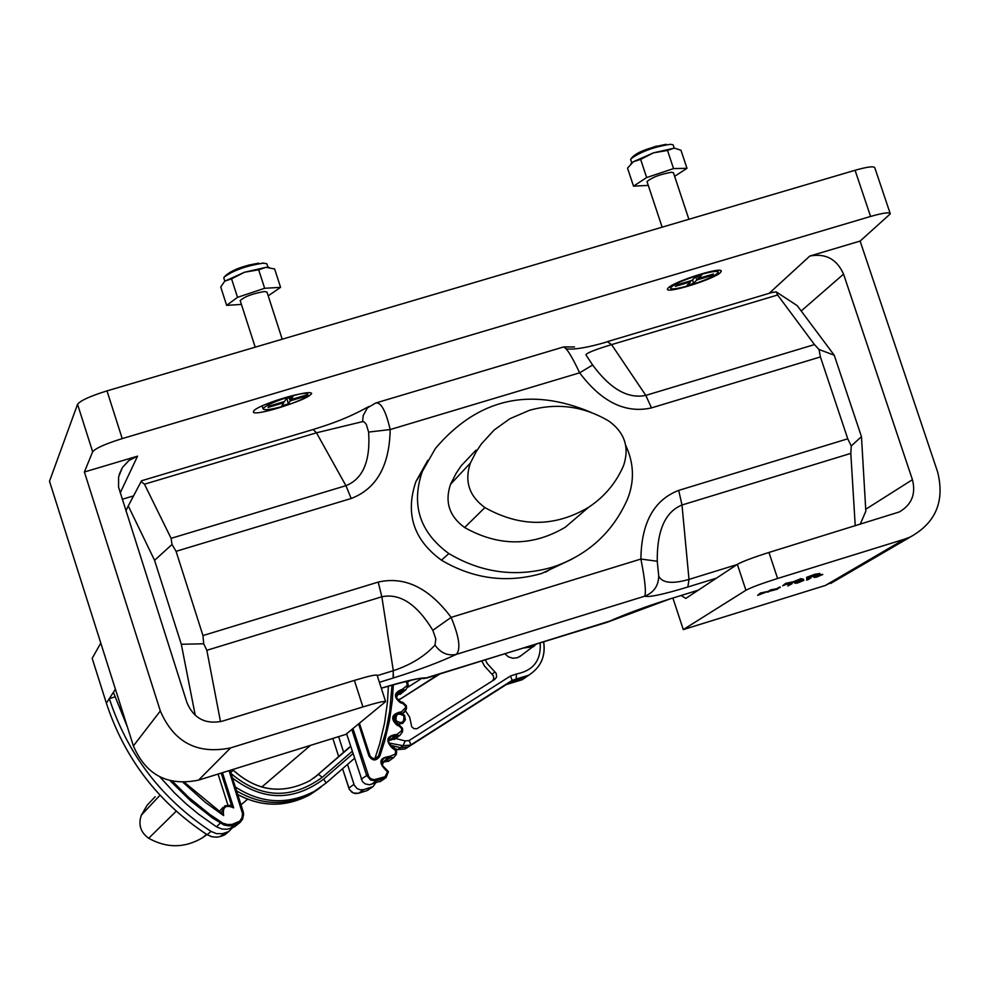 <?xml version="1.0" encoding="UTF-8"?>
<svg xmlns="http://www.w3.org/2000/svg" width="990" height="990" viewBox="0 0 990 990"><rect width="100%" height="100%" fill="white"/><g stroke="black" fill="none" stroke-linecap="round" stroke-linejoin="round"><path stroke-width="1.49" d="M155.17 796.715L147.201 805.13L141.36 815.154C138.093 824.633 140.531 832.343 148.686 838.27C166.902 848.405 184.895 848.195 202.69 837.651L206.91 834.57M529.501 410.293L509.763 418.782L494.159 430.019L481.4 443.916L476.128 451.786L470.386 463.035C464.273 481.177 469.111 496.027 484.902 507.573C520.109 527.348 554.648 527.274 588.518 507.35C604.395 496.893 616.102 482.922 623.626 465.461C629.578 447.418 624.727 432.667 609.048 421.196C583.803 406.209 557.283 402.571 529.501 410.293M475.967 450.178L461.253 465.696L456.13 473.331L450.537 484.271C444.597 501.893 449.287 516.322 464.619 527.521C498.799 546.715 532.348 546.629 565.265 527.249L583.518 511.632M571.948 559.164L541.58 573.495C506.694 583.419 473.307 578.977 441.404 560.167C413.56 539.798 405.058 513.6 415.899 481.598L427.829 460.3M591.364 412.508C529.898 386.521 477.91 398.512 435.402 448.458L422.247 471.599C410.937 504.999 419.822 532.335 448.878 553.596C481.697 572.962 516.038 577.541 551.913 567.332L555.972 566.008C589.347 553.757 613.181 531.469 627.499 499.146C634.627 481.165 634.033 463.246 625.705 445.376M716.475 578.16L687.864 586.996C663.411 594.421 649.032 597.49 644.713 596.19C646.247 591.995 644.96 579.608 640.889 559.053C641.347 522.794 653.957 499.9 678.719 490.384L847.749 438.805L820.401 356.932L651.482 407.892C625.544 413.733 601.598 402.039 579.645 372.822C571.453 355.41 565.971 346.834 563.174 347.082L376.782 402.695M362.612 421.616L316.478 432.803L144.466 484.197L171.097 538.337L345.931 485.682C362.996 478.863 370.557 460.993 368.614 432.073L366.288 424.376L364.295 422.037L362.612 421.616L363.206 415.54L367.364 407.942L375.705 403.017C381.002 402.002 385.828 410.85 390.184 429.561C389.478 465.857 376.472 488.825 351.178 498.49L176.072 551.319L202.962 635.568L378.192 582.095C404.687 576.019 429.004 587.775 451.131 617.376C459.199 636.842 460.956 649.168 456.378 654.353C439.77 662.124 418.683 670.044 393.104 678.076L379.405 682.308M195.278 715.423L181.306 644.255L154.564 560.328L128.279 505.94L125.879 510.815M377.252 675.65L393.302 670.7C410.739 664.896 424.636 656.358 434.994 645.072L435.823 638.971L432.84 630.296C416.926 604.172 399.923 592.998 381.843 596.784L206.836 650.306L220.498 721.673M814.473 344.582L777.633 295.008L611.585 344.619C595.039 349.643 586.488 353.059 585.919 354.865L592.639 365.013C610.286 388.971 627.994 399.094 645.802 395.381L814.473 344.582L819.015 349.482L820.401 356.932M855.236 525.839L850.806 453.395L681.986 505.011C665.181 511.855 656.939 530.603 657.249 561.256L658.734 576.106C662.186 583.073 672.272 584.174 689.003 579.41L736.993 564.597M772.571 292.458L776.197 291.877L797.21 305.638L834.236 355.212L861.461 436.639L865.842 511.211L860.174 524.316M606.251 622.574L607.365 622.166C624.43 614.456 645.393 606.672 670.255 598.839L698.334 590.151M418.337 678.756L426.764 678.039M144.466 484.197L141.112 481.548L141.57 480.756L313.137 429.512L316.478 432.803L345.931 485.682L351.178 498.49M128.279 505.94L141.112 481.548M176.072 551.319L172.025 544.475L154.564 560.328M172.025 544.475L171.097 538.337M206.836 650.306L203.717 643.785L181.306 644.255M203.717 643.785L202.962 635.568M834.236 355.212L819.015 349.482M776.197 291.877L777.633 295.008M847.749 438.805L851.252 445.97L850.806 453.395M861.461 436.639L851.252 445.97M434.994 645.072C440.686 653.066 447.814 656.16 456.378 654.353L644.713 596.19C653.796 592.552 658.474 585.857 658.734 576.106M432.84 630.296L451.131 617.376L640.889 559.053L657.249 561.256M610.545 620.841L427.074 677.952C421.183 677.321 405.925 680.736 381.299 688.186M592.639 365.013L579.645 372.822L390.184 429.561L368.614 432.073M669.624 599.037L607.068 622.314L423.621 678.682C424.029 676.9 409.922 680.08 381.311 688.223M253.65 411.209L253.539 411.456C250.037 417.842 304.772 401.346 307.766 395.121L307.902 394.23C307.086 389.515 255.791 405.566 253.65 411.209M668.163 287.991L667.644 288.672C663.436 294.958 714.57 279.242 720.596 272.399L721.265 271.05C721.326 266.397 673.212 281.742 668.163 287.991M813.916 577.294L819.584 574.658L822.752 574.447M788.51 584.409L792 583.791L787.793 586.006L788.51 584.409M767.572 591.723L770.616 589.867L776.593 588.728L780.12 586.922L777.224 589.285L767.572 591.723M757.622 595.361L760.629 593.517L767.547 591.562L757.622 595.361L760.468 593.01L767.386 591.537M782.682 585.771L785.775 583.89L792.705 581.922L782.682 585.771L785.615 583.37L792.545 581.897M777.596 578.482C761.718 583.518 751.163 587.441 745.928 590.25L737.352 564.35C742.562 561.454 753.105 557.494 768.958 552.457L777.596 578.482L904.514 539.179L825.264 585.498L839.334 578.395M672.903 598.059L683.286 629.591L745.928 590.25M683.286 629.591L825.264 585.498M792.309 582.169L800.898 578.643L803.633 579.274L791.889 582.912L800.91 579.2L803.633 579.274M806.652 577.318L814.968 574.25L819.881 573.482L807.902 577.492L817.678 574.188L811.8 576.762L807.258 578.011L806.652 577.318L806.578 578.011M809.424 576.811L811.949 576.069M794.982 583.159L800.625 580.536L803.806 580.326M806.714 580.14L809.548 578.445L807.481 578.531L810.971 577.9L807.815 579.793L806.553 579.633L807.63 578.989M362.922 706.922L354.383 680.402L222.106 721.227C205.462 724.593 193.755 718.443 186.999 702.776L118.565 487.154L118.602 476.957L122.376 467.54L128.923 460.499L137.548 456.167L84.385 471.995L160.331 710.968C173.869 742.351 197.295 754.665 230.608 747.896L362.922 706.922C377.19 702.591 384.764 700.821 385.63 701.613L345.869 734.382L198.569 780.12C167.656 786.431 145.926 775.021 133.39 745.916L49.5 481.251L77.554 404.291C80.376 400.591 90.189 396.124 107.007 390.877L122.216 438.607C105.398 443.867 95.535 448.26 92.652 451.762L77.554 404.291M354.383 680.402C368.651 676.096 376.237 674.388 377.14 675.279L385.58 701.465M904.514 539.179L910.317 536.988C935.822 522.807 944.918 501.126 937.617 471.945L860.112 241.077L890.307 213.852C889.886 211.959 883.315 212.825 870.581 216.451L855.075 170.28L107.007 390.877M870.581 216.451L122.216 438.607M84.385 471.995L92.652 451.762M855.075 170.28C867.797 166.679 874.393 165.912 874.863 167.966L890.109 213.271M737.352 564.35L685.81 598.418L681.108 595.522M860.112 241.077L809.808 256.051C825.598 253.056 836.847 259.083 843.554 274.131L912.434 479.692C916.059 494.022 911.666 504.789 899.279 511.966L768.958 552.457M786.58 583.729L791.53 582.318L786.58 583.729M800.353 579.546L796.913 580.969L800.353 579.546M806.813 577.826L814.968 574.25M815.141 574.757L819.881 573.482M812.122 576.576L816.899 574.373M817.072 574.881L817.851 574.695M761.434 593.357L766.371 591.946L761.434 593.357M767.745 592.23L770.777 590.374L776.766 589.236L779.006 587.256M779.179 587.763L780.281 587.417M787.793 586.006L790.577 584.323L788.671 584.917L789.55 583.989M789.723 584.496L792 583.791M797.507 583.023L795.032 583.308L803.83 580.388L797.507 583.023M796.133 582.962L802.655 580.771L796.133 582.962M796.925 582.541L801.269 580.994M807.654 579.026L808.533 578.111M808.694 578.606L810.971 577.9M816.416 577.158L813.966 577.43L822.764 574.509L816.416 577.158M815.067 577.096L821.601 574.905L815.067 577.096M815.871 576.663L820.19 575.128M674.351 148.327L673.101 144.8L670.49 144.292C654.229 146.767 641.074 151.569 631.026 158.697L630.816 159.996M673.423 172.668L688.879 219.285M673.46 172.879L671.666 172.235C660.243 174.215 652.026 177.334 647.027 181.603L647.113 181.888M630.902 163.796L633.39 161.729L627.524 168.114L633.513 186.157L646.656 177.556L673.547 168.585L686.986 168.325L674.611 176.331M653.4 152.868L633.39 161.729L640.641 159.402L653.4 152.868L673.596 148.302L667.52 150.43L653.4 152.868M675.428 148.438L680.984 150.27L686.986 168.325M633.513 186.157L648.289 185.402M673.547 168.585L667.52 150.43M646.656 177.556L640.641 159.402M644.762 150.109L656.556 146.075M699.732 274.824C682.791 280.219 673.039 284.625 670.453 288.041C671.084 289.724 677.321 288.87 689.139 285.491C705.957 280.133 715.696 275.74 718.369 272.287C717.812 270.592 711.6 271.433 699.732 274.824M712.02 275.455L696.836 279.972L693.408 283.425L687.122 285.281L690.537 281.841L675.329 286.358L676.739 284.934L691.961 280.405L695.413 276.915L701.749 275.034L698.272 278.524L713.481 274.007L712.02 275.455L711.018 274.737M698.272 278.524L697.319 276.346M695.624 276.853L696.836 279.972M690.537 281.841L690.315 280.888M693.408 283.425L692.666 279.687M238.677 268.339L249.455 264.862M290.379 396.458C274.057 401.618 264.961 405.752 263.105 408.858C264.268 410.578 271.396 409.563 284.464 405.851C300.675 400.727 309.746 396.594 311.689 393.463C310.613 391.731 303.509 392.733 290.379 396.458M305.91 396.186L290.256 400.851L288.338 403.883L281.853 405.813L283.759 402.782L268.067 407.435L268.835 406.185L284.551 401.507L286.469 398.45L293.003 396.507L291.06 399.576L306.739 394.911L305.91 396.186L304.883 395.468M291.06 399.576L290.12 397.361M289.018 397.683L290.256 400.851M283.759 402.782L283.536 401.816M288.338 403.883L286.865 398.327M268.117 267.325L266.743 263.674L263.006 263.192C246.003 265.877 233.021 270.53 224.074 277.163L223.888 278.289M266.966 291.976L282.212 339.211M267.003 292.124L264.454 291.506C252.537 293.609 244.443 296.641 240.186 300.601L240.248 300.787M224.173 282.002L220.733 286.989L226.636 305.365L237.526 297.346L264.652 288.288L280.578 287.36L268.203 295.824M244.456 272.25L225.46 280.863L231.573 278.871L244.456 272.25L266.013 267.312L258.687 269.8L244.456 272.25M269.268 267.498L266.013 267.312L274.638 268.983L280.578 287.36M226.636 305.365L241.424 304.425M264.652 288.288L258.687 269.8M237.526 297.346L231.573 278.871M396.111 720.732C401.878 724.111 404.44 722.477 403.796 715.857C398.029 712.478 395.468 714.099 396.111 720.732M404.588 715.374L405.368 719.792L402.757 723.381L398.512 723.999L394.985 721.462L394.206 717.082L396.755 713.505L401.024 712.837L404.588 715.374M237.749 794.549C261.855 807.246 285.838 807.357 309.697 794.883L321.243 786.902L311.986 793.139C286.642 806.244 261.509 805.501 236.585 790.899C261.509 805.501 286.642 806.244 311.986 793.139L314.3 791.381C287.335 805.142 261.014 803.657 235.323 786.939M395.777 748.923L397.708 749.579L405.046 749.009L506.286 684.573L522.175 679.722L529.501 674.722L525.381 677.494L509.417 682.37L407.756 747.079L400.381 747.636L390.171 745.235L400.381 747.636L403.066 745.68L405.195 740.941L409.142 740.52L510.493 675.997L512.177 680.377L410.949 744.839L409.142 740.52M350.584 746.2L313.991 778.004L350.683 746.497M492.834 680.625L493.8 678.286L493.329 675.774L484.444 665.961L481.858 661.048M405.64 711.055L409.65 717.144L411.729 726.821L414.006 728.665L416.901 728.751L494.777 679.4L496.609 677.012L496.213 673.398L487.389 663.733L485.323 659.984M543.609 641.953C545.75 656.407 540.75 667.508 528.598 675.242L525.381 677.494L509.021 682.605L407.756 747.079L400.381 747.636L397.658 749.603L395.827 748.985M439.659 674.116L398.141 700.437M438.285 674.537L398.116 700.425M521.247 655.504L517.448 657.719L512.907 658.251L508.501 656.902L504.962 653.907M236.783 824.967L232.229 827.9L227.007 829.249L222.008 829.038L216.451 826.786L198.792 814.324L186.293 803.991L174.475 792.879L159.897 776.915M127.45 727.155L113.404 692.282L109.308 698.631C127.76 754.566 161.667 798.831 211.031 831.414L216.513 833.642L222.428 833.704L228.69 831.6L232.365 827.863M401.012 693.681L396.569 695.19L402.274 690.525L398.772 691.404L396.483 697.913L400.554 701.774L402.794 702.368L402.683 703.346L400.443 702.751C393.179 696.923 393.859 692.418 402.447 689.238L402.274 690.525L405.875 689.708L408.202 685.6L405.875 689.708L400.146 694.374M395.257 738.825L389.986 739.963L401.668 730.694L401.594 728.541L399.218 726.066L397.027 725.262C390.345 718.777 391.434 714.359 400.319 712.008L401.247 712.082L405.554 707.726L406.531 708.023L406.395 708.914M389.986 739.963L388.674 739.753M382.152 765.666L383.551 761.681L389.627 756.422L395.307 754.095L395.654 750.692L391.496 747.351C385.432 740.26 386.954 735.966 396.037 734.469M389.206 760.79L384.491 761.941L381.695 761.31M381.472 780.776L369.468 784.773L365.137 783.882L362.427 781.555L346.599 733.776M347.527 764.391L354.272 785.206L357.093 788.572L360.372 789.847L363.85 789.587L373.007 786.642L375.532 783.09M338.617 736.634L343.629 752.239M92.181 658.325L100.782 643.042M92.169 658.276L106.376 703.148L109.308 698.631L114.927 696.898M223.035 807.382L219.31 811.441M218.047 774.069L227.811 804.746M388.377 686.095L387.486 701.96L384.59 722.935L379.764 743.552L374.789 758.946M402.831 702.38L406.321 705.697L406.407 708.939L405.43 708.654M402.447 689.238L407.212 685.414L408.202 685.6L408.226 684.672L408.202 685.6M402.621 731.078L402.522 728.331L399.465 725.126L397.275 724.309L399.453 725.101L402.534 728.318L402.621 731.09L401.668 730.694M407.212 685.414L407.249 684.474L408.226 684.672L407.001 681.071M394.317 739.53L400.01 735.285L402.41 731.994L401.457 731.61M396.532 753.699L396.582 750.457L393.933 747.438L391.842 746.435L396.569 750.457L396.532 753.699L395.604 753.204M388.216 761.496L393.859 757.449L396.235 754.59L395.307 754.095M222.465 772.707L233.665 807.877L231.462 805.179L224.755 805.872L231.45 805.179M221.376 812.84L184.524 782.422L221.376 812.84L223.629 815.55L205.413 802.432L183.125 782.447M159.996 795.218L141.36 815.154M470.386 463.035L450.537 484.271M448.878 553.596L441.404 560.167M422.247 471.599L415.899 481.598M484.902 507.573L464.619 527.521M566.181 348.839C574.287 349.866 587.912 347.552 607.068 341.897M176.232 811.181L148.686 838.27M393.104 678.076L393.302 670.7L381.843 596.784L378.192 582.095M607.377 341.649L611.585 344.619L645.802 395.381L651.482 407.892M678.719 490.384L681.986 505.011L689.003 579.41L687.864 586.996M698.235 590.226L670.255 598.839M230.608 747.896L198.569 780.12M160.331 710.968L133.39 745.916M912.434 479.692L865.73 509.268M843.554 274.131L801.195 310.984M769.143 293.337L809.808 256.051M137.548 456.167L120.186 492.946M122.203 499.294L133.576 495.891M534.662 645.727L533.189 646.767L524.403 647.893M509.85 683.484L516.161 679.029L512.177 680.377L506.286 684.573L509.85 683.484M509.788 683.508L522.175 679.722L526.284 676.962M505.89 684.808L410.479 745.124L403.066 745.68L388.798 742.983M405.393 748.762L410.937 744.839L405.046 749.009L397.596 749.529M237.773 794.599C261.855 807.271 285.838 807.357 309.697 794.883L318.904 788.671M230.757 772.596L233.269 770.158L232.613 769.552M352.217 751.274L322.183 777.385L318.607 774.366L309.598 780.85C281.977 794.784 256.521 791.208 233.269 770.158L232.662 769.539M233.232 770.195C256.484 791.245 281.94 794.797 309.598 780.85M322.183 777.385C291.134 799.833 260.754 798.546 231.054 773.537M407.67 682.06L410.528 680.254L407.67 682.06M420.923 678.93L407.892 687.196M510.493 675.997L516.471 673.992L516.161 679.029L528.598 675.242C540.775 667.483 545.812 656.37 543.696 641.928M516.471 673.992C533.338 670.663 541.245 660.33 540.181 643.005M395.678 738.515L405.195 740.941M326.131 783.016L354.494 758.34L326.118 783.016L314.3 791.381L326.131 783.016L323.68 779.118L352.985 753.638M232.489 778.029C262.932 801.108 293.337 801.479 323.68 779.118M398.611 699.831L399.391 699.212L398.611 699.831M492.018 674.19L494.988 672M352.947 728.566L368.899 776.902L371.25 778.907L374.22 779.699L385.048 776.717L387.511 771.891L385.11 769.403C378.242 762.015 379.752 757.697 389.627 756.422M396.248 754.578L393.859 757.449L384.355 757.969L381.843 760.852L381.732 764.713L388.439 771.643L386.05 777.596L375.816 780.825L370.569 780.033L366.572 775.281L351.846 729.469M380.482 781.457L386.05 777.596L388.451 771.655L385.333 768.426L385.11 769.403M393.933 747.438L393.612 748.353M407.249 684.474L405.937 681.318M406.977 681.071L408.239 684.672M399.453 725.101L399.218 726.066M405.554 707.726L405.417 705.932L402.683 703.346M402.41 731.994L400.01 735.285L391.285 736.275L389.652 737.711L388.625 742.413L391.83 746.423L391.496 747.351M397.262 724.296L394.441 722.094L393.525 717.775L395.901 714.149L393.698 720.609L397.262 724.296L397.027 725.262M393.401 674.376L393.426 677.977M393.327 684.659L392.349 700.314L389.392 721.017L384.578 741.362L379.764 756.286C376.064 761.236 372.45 761.137 368.924 755.964L358.603 723.913M172.458 781.308L188.669 797.346L209.929 814.547L222.874 823.173L227.378 824.521L232.056 824.423L239.728 821.193L241.993 817.79L242.562 813.731L229.074 770.653M233.665 807.877C225.708 804.412 222.366 806.961 223.629 815.55M229.94 828.618L234.11 825.19L229.123 825.92L224.148 825.078L212.652 818.087L190.389 800.625L170.206 780.776M216.451 826.786L221.228 822.257M92.157 658.288L106.376 703.16C124.653 758.575 158.251 802.432 207.158 834.719L211.031 831.414M106.376 703.16C124.653 758.587 158.239 802.445 207.145 834.719L211.637 836.699L216.501 837.206L220.349 836.513L224.346 833.234M113.404 692.282L115.409 689.188M397.547 695.166L403.264 690.5L403.388 689.226M406.333 705.721L406.519 707.999M402.806 713.58L406.407 708.939L404.019 712.639L402.274 713.283M390.963 740.124L396.619 735.879L396.953 734.63M384.491 761.941L390.097 757.895L390.543 756.669M379.677 781.791L385.246 777.93L385.048 776.717M358.59 793.262L353.455 793.077L349.507 789.711L342.565 768.71L349.111 788.919L351.908 792.248L355.15 793.522L358.603 793.25L366.894 790.651L372.215 786.963M366.882 790.663L368.651 789.661M371.213 784.439L376.695 780.603L376.497 779.39M373.007 786.642L366.894 790.663L358.603 793.25L363.85 789.587M361.189 779.167L367.822 774.836M348.802 788.102L353.962 784.377M332.85 738.429L338.667 756.558L332.838 738.429M243.132 811.454L230.039 770.356L243.627 814.411L242.562 819.225L240.162 822.356L234.11 825.19L233.875 823.977M232.229 827.9L236.424 824.46L236.189 823.259M207.145 834.719L212.59 836.921L217.478 837.132L222.602 835.808L226.611 832.516M222.589 835.82L227.056 832.937M231.437 805.167L221.215 773.091M221.352 812.827L224.755 805.872M374.901 758.674L378.526 756.001L385.914 731.189L389.788 710.832L392.015 685.03M368.924 755.964L369.864 755.729L359.42 723.257L370.347 756.793L374.269 758.984L376.497 758.402L378.526 756.001L379.764 756.286M220.337 836.525L224.656 834.904L228.69 831.6M376.497 758.402L372.574 758.637L369.852 755.741M401.16 712.862L401.247 712.082M400.443 702.751L400.566 701.762L402.819 702.356L406.346 705.709M234.345 826.972L240.162 822.356L242.562 819.213L243.627 814.399L243.144 811.454L242.154 811.701M545.515 572.208L555.972 566.008M588.518 507.35L565.265 527.249M310.476 745.371L261.744 787.087M247.537 799.252L241.028 804.821M206.551 834.335L202.69 837.651M773.004 292.186L607.909 341.488M574.522 346.946L563.694 346.933M368.998 406.445C347.329 418.337 332.925 423.275 313.508 429.4M910.317 536.988L830.672 583.444M720.2 270.431L721.265 271.05M119.233 474.396L122.376 467.54M631.583 158.078C635.951 152.596 647.472 148.005 666.146 144.292M630.667 159.514L631.793 162.917M647.027 181.603L662.137 227.168M669.97 286.555L670.453 288.041M717.738 270.369L718.22 271.842M240.186 300.601L255.197 347.168M262.152 405.9L263.105 408.858M225.027 276.148C231.252 270.295 242.451 265.964 258.625 263.167M223.79 277.98L224.866 281.333M262.251 263.055L263.946 263.167M395.072 714.817L395.728 714.31M519.527 656.778L536.135 644.267M397.794 692.196L398.772 691.404C394.973 695.524 395.579 698.977 400.566 701.762M390.221 737.08L391.285 736.275L388.983 738.849L388.625 742.339L391.83 746.423M383.241 758.773L384.355 757.969C380.308 761.78 380.63 765.27 385.333 768.426"/></g></svg>

